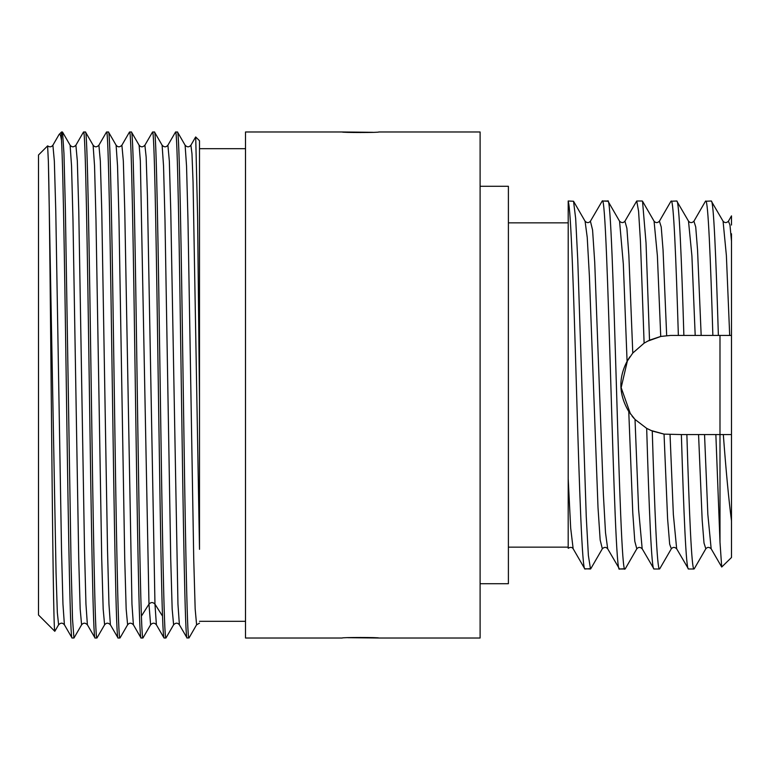 <?xml version="1.0" encoding="UTF-8"?>
<svg xmlns="http://www.w3.org/2000/svg" width="770" height="770" viewBox="0 0 770 770"><rect width="100%" height="100%" fill="white"/><g stroke="black" fill="none" stroke-linecap="round" stroke-linejoin="round"><path stroke-width="1.16" d="M659.851 568.616L659.495 569.001C657.089 570.358 654.683 510.462 652.257 431.027L646.675 428.37L635.019 419.448L628.763 411.498C618.839 394.846 618.281 378.137 627.078 361.371L632.786 353.035L644.115 343.15L649.514 340.167L660.727 336.442L670.66 335.431L731.49 335.441L731.49 291.185L731.49 536.238L731.49 434.569L681.363 434.569C683.731 512.348 686.109 570.291 688.486 569.001L694.001 569.001C691.624 570.3 689.246 512.339 686.869 434.569L686.349 434.569M719.988 335.441L719.988 434.569L723.319 434.569C726.052 471.144 728.776 499.903 731.49 520.828L731.49 557.499L721.711 567.028L719.998 542.34L719.988 434.569M666.676 335.595L663.047 249.903L661.228 226.996L659.418 221.192L670.949 201.249L676.743 200.999C679.13 199.7 681.498 257.661 683.875 335.431L678.36 335.431C675.983 257.652 673.606 199.709 671.238 200.999M646.675 428.37C649.1 509.018 651.545 570.426 653.99 568.991L659.495 569.001M635.019 419.448L638.609 509.586L642.18 548.779L653.99 568.991M693.866 221.308L705.455 201.259L711.249 200.999C713.626 199.709 716.004 257.652 718.372 335.431M681.363 434.569L664.048 434.126L667.6 518.759L669.659 544.13L671.325 548.789C672.99 546.931 674.77 546.941 676.666 548.798L688.486 569.001M664.096 434.126L650.727 430.382M633.96 418.322L632.103 416.147M630.495 414.048L621.159 387.628L627.415 360.784M628.118 359.561L629.879 356.818M647.272 341.303L660.978 336.394M664.048 434.126L652.257 431.027M731.49 233.772L731.49 335.441M731.49 434.569L731.49 520.828M731.49 551.926L731.49 536.228M731.49 225.052L731.49 215.879L728.42 221.211M688.496 221.096L691.903 255.775L695.194 335.431M688.553 221.202L676.743 201.008M670.044 434.559L673.355 514.495L676.666 548.789M688.572 221.211C690.247 223.079 692.028 223.079 693.914 221.211L695.724 226.958L697.543 249.836L701.172 335.431M660.727 336.442L657.388 255.804L654.067 221.192C655.732 223.069 657.513 223.069 659.418 221.192M649.514 340.167L646.03 242.848L642.526 201.268M636.819 548.798L625.288 568.751L619.494 568.991L624.999 569.001C619.253 580.368 613.497 189.632 607.751 200.999L602.236 200.999C607.982 189.622 613.729 580.378 619.494 568.991L607.684 548.789L605.509 532.657L603.353 494.042L594.729 262.378L592.573 229.98L590.417 221.211L602.236 200.999L608.031 201.24L619.561 221.202L623.325 264.062L627.078 361.371M632.786 353.035L628.859 255.226L626.896 228.286L624.922 221.192L636.732 200.999L638.58 211.249L640.419 240.856L644.115 343.15M573.265 548.933L584.728 568.751L590.494 569.001L588.376 555.44L586.259 516.785L577.779 260.135L575.662 218.439L573.534 201.259L568.193 200.999L568.202 201.644C570.984 207.294 573.794 297.316 576.586 392.661C579.396 488.199 582.178 571.301 584.998 568.991L590.85 568.616M568.193 548.288C570.474 546.941 572.129 547.104 573.159 548.789L570.685 528.114L568.193 478.69L568.202 201.644M607.674 548.779C606.057 546.921 604.277 546.921 602.332 548.779L600.167 539.972L598.011 507.584L589.387 276.035L587.231 237.401L585.075 221.211L573.534 201.259M508.393 547.152L568.193 547.152L568.183 547.788L568.193 478.69M628.763 411.498L632.786 513.041L634.798 541.291L636.809 548.808C638.494 546.941 640.274 546.941 642.161 548.789M705.734 200.999C708.111 199.709 710.489 257.652 712.866 335.431M729.691 335.431L726.38 255.525L723.068 221.211L711.249 200.999M698.563 434.569L702.182 520.154L704.001 543.023L705.811 548.789L694.28 568.732M704.54 434.569L707.851 514.485L711.162 548.789L721.711 567.028M723.068 221.202C724.782 223.05 726.562 223.05 728.42 221.202L729.96 224.975L731.5 241.251M715.859 434.569L719.998 542.34M568.193 218.343L568.193 201.008M568.193 506.525L568.193 462.626M568.193 222.848L508.393 222.848M480.105 186.282L508.393 186.282L508.393 583.718L480.105 583.718M58.982 134.663L61.504 131.997L61.494 140.333L61.504 131.997L62.437 131.997M58.655 624.701L54.805 631.304L38.5 614.999L38.5 155.001L47.615 145.886L48.385 161.854C49.463 199.902 50.522 319.05 51.6 430.411C52.668 542.436 53.736 632.334 54.805 631.304L38.5 614.999M189.073 637.829L187.062 637.993C185.137 641.468 183.222 520.193 181.306 385C179.391 249.807 177.475 128.532 175.56 131.997L167.899 145.203C166.099 147.349 164.174 147.349 162.104 145.203L163.538 165.906L164.982 219.97L170.728 559.097L172.162 608.993L173.606 624.778M378.763 638.022L480.105 638.022L480.105 131.978L378.763 131.978C379.889 132.69 341.12 132.69 342.236 131.978L245.505 131.978L245.505 638.022L342.236 638.022C341.12 637.31 379.889 637.31 378.763 638.022L347.809 637.685M342.236 131.978L372.978 132.325M199.497 549.318L199.497 400.872L197.601 216.697L195.705 136.973L199.497 140.737L199.497 148.677L245.505 148.677M245.505 621.323L199.497 621.323M199.497 400.872L199.497 140.737L199.497 400.872M59.28 134.221C60.012 133.489 60.753 135.52 61.504 140.333C63.255 169.246 65.026 295.382 66.778 417.465C68.54 540.193 70.291 640.582 72.062 637.993L64.401 624.788L62.957 604.132L61.523 550.136L55.777 211.076L54.343 161.113L52.899 145.203L59.069 134.509M167.899 145.203L169.333 161.017L170.767 210.932L177.957 604.094L179.391 624.788L187.062 637.993M199.507 549.318L193.049 182.009L191.971 153.692L190.893 145.212C189.102 147.349 187.177 147.349 185.108 145.212L186.542 165.964L187.976 220.028L193.732 559.049L195.166 608.945L196.6 624.778L189.025 637.916M156.397 624.797L154.963 604.142L162.528 616.125C163.038 630.601 163.548 637.897 164.058 638.003L156.397 624.807C154.606 622.66 152.672 622.66 150.602 624.807L148.976 604.142C150.968 602.053 152.96 602.053 154.963 604.142L147.407 195.609L146.156 157.08L144.895 145.203L152.556 131.997C154.221 129.899 155.887 218.324 157.542 332.399C159.207 445.599 160.863 570.801 162.528 616.125M188.939 637.993C187.033 641.468 185.108 520.193 183.193 385C181.277 249.807 179.362 128.532 177.437 132.007L175.56 131.997L177.533 132.084L185.108 145.212M173.616 624.788L165.945 638.003C164.029 641.468 162.104 520.193 160.189 385C158.274 249.807 156.358 128.532 154.443 131.997L152.556 131.997L154.529 132.074L162.104 145.193M143.066 637.839L142.941 638.003C142.431 637.897 141.921 630.601 141.401 616.125C139.755 570.801 138.08 445.599 136.425 332.399C134.76 218.324 133.104 129.899 131.439 131.997L129.562 131.997C131.477 128.532 133.393 249.807 135.308 385C137.224 520.193 139.139 641.468 141.064 638.003L142.941 638.003L140.968 637.916L133.393 624.797L131.959 604.094L124.769 210.913L123.335 161.007L121.891 145.203L129.466 132.084L131.439 131.997L139.11 145.203L140.342 160.805L148.976 604.142L141.401 616.125M74.035 637.926L72.062 637.993L73.939 638.003L72.515 619.041L71.09 564.997L65.383 209.469L63.958 153.432L62.534 132.094L70.109 145.193L71.543 165.858L72.977 219.883L78.733 559.02L80.167 608.954L81.601 624.807L74.026 637.916M64.401 624.788C62.601 622.641 60.676 622.641 58.607 624.788L57.327 612.535L56.056 572.832L48.385 161.854M165.945 638.003L164.058 638.003L165.945 638.003M83.468 132.084L83.555 131.997C85.47 128.532 87.395 249.807 89.31 385C91.226 520.193 93.141 641.468 95.057 638.003L87.395 624.807L85.951 604.084L84.517 550.011L78.771 210.893L77.327 160.997L75.893 145.193L83.468 132.084M106.462 132.084L106.558 131.997C108.474 128.532 110.389 249.807 112.305 385C114.23 520.193 116.135 641.468 118.06 638.003L110.389 624.807L108.955 604.084L107.521 550.021L101.765 210.893L100.331 160.997L98.897 145.193L106.472 132.084M120.033 637.916L119.937 638.003C118.031 641.468 116.106 520.193 114.191 385C112.276 249.807 110.36 128.532 108.445 131.997L106.558 131.997L108.532 132.084L116.106 145.203L117.541 165.887L118.984 219.931L124.73 559.068L126.165 608.983L127.608 624.797L120.033 637.916M85.528 132.084L93.103 145.193L94.546 165.877L95.981 219.902L101.727 559.039L103.17 608.964L104.605 624.807L96.943 638.003C95.028 641.468 93.112 520.193 91.197 385C89.272 249.807 87.357 128.532 85.441 131.997L83.555 131.997L85.528 132.074M119.937 638.003L118.06 638.003L119.937 638.003M96.943 638.003L95.057 638.003L96.943 638.003M659.765 568.76L671.315 548.798M654.057 221.183L642.546 201.268M636.732 200.999L642.247 200.999M624.922 221.192C623.315 223.059 621.525 223.059 619.571 221.202M590.417 221.221C588.809 223.088 587.019 223.088 585.065 221.221M602.323 548.779L590.773 568.751M705.821 548.789C707.428 546.931 709.209 546.931 711.162 548.789M195.638 136.993L190.893 145.212M179.391 624.788C177.61 622.651 175.676 622.651 173.606 624.788M199.497 623.161L196.62 624.788M143.018 637.916L150.593 624.807M47.644 145.886C49.703 147.32 51.446 147.089 52.889 145.193M70.109 145.193C71.889 147.33 73.824 147.33 75.893 145.193M81.601 624.807C83.391 622.66 85.326 622.66 87.395 624.807M93.103 145.193C94.893 147.34 96.818 147.34 98.897 145.193M104.605 624.797C106.395 622.66 108.32 622.66 110.389 624.797M116.106 145.203C117.897 147.34 119.822 147.34 121.891 145.203M127.608 624.797C129.389 622.66 131.323 622.66 133.393 624.797M139.11 145.203C140.891 147.34 142.825 147.34 144.895 145.203"/></g></svg>
